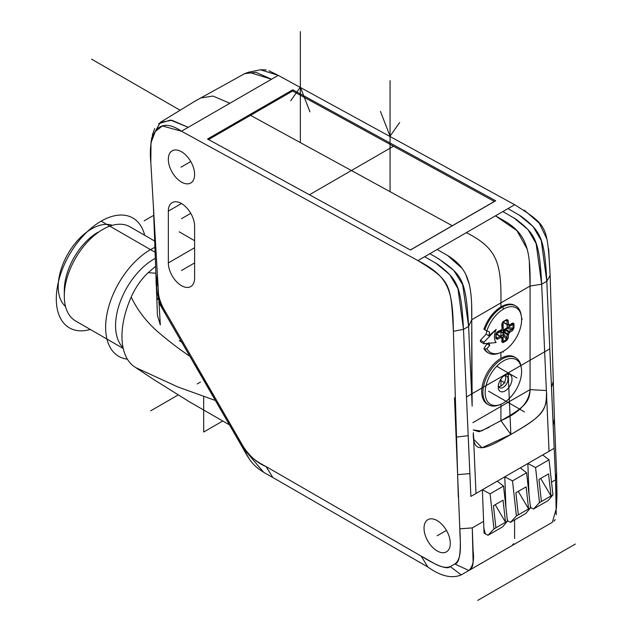 <?xml version="1.0" encoding="UTF-8"?>
<svg xmlns="http://www.w3.org/2000/svg" width="632" height="632" viewBox="0 0 632 632"><rect width="100%" height="100%" fill="white"/><g stroke="black" fill="none" stroke-linecap="round" stroke-linejoin="round"><path stroke-width="0.95" d="M496.167 336.659L496.792 338.081L496.136 337.978L496.792 338.081A0.908 0.474 -115.7 0 1 497.368 339.25A118.018 68.138 0 0 0 500.781 337.543A0.908 0.498 -117.4 0 0 500.181 336.39A117.11 67.616 180 0 1 496.792 338.081L496.136 337.978A0.908 0.545 -179.6 0 1 496.167 338.096M500.884 336.564A6.794 3.926 120 0 0 501.184 336.769L500.821 336.493A0.908 0.735 -44.7 0 1 500.781 337.543A7.766 4.479 120 0 0 501.998 338.238A118.018 68.138 60 0 1 501.761 341.786L502.954 342.639A107.416 85.028 36.3 0 0 506.825 340.403L508.223 338.057A118.018 68.138 -120 0 0 508.452 334.518A7.766 4.479 120 0 0 509.661 332.416A118.018 68.138 0 0 0 512.615 330.449L513.95 328.063A107.416 85.028 -156.3 0 0 513.982 325.836A107.416 85.028 -156.3 0 0 513.95 323.592L512.615 322.992A118.018 68.138 180 0 1 509.661 324.959A7.766 4.479 120 0 0 508.452 324.263A118.018 68.138 -120 0 0 508.223 320.456L506.825 319.476A107.416 21.512 158.3 0 1 502.954 321.712L501.761 324.184A118.018 68.138 60 0 1 502.037 329.027A6.794 3.926 120 0 0 501.697 329.62L501.089 330.275M497.368 339.25L495.828 338.531A107.416 21.512 -98.3 0 0 495.836 337.006A107.416 21.512 -98.3 0 0 495.836 336.311A107.416 21.512 -98.3 0 0 495.836 335.632A107.416 21.512 -98.3 0 0 495.828 334.052L497.368 331.792A118.018 68.138 180 0 0 501.697 329.604M521.305 316.016A25.77 14.876 -60 0 0 503.388 309.151A25.77 14.876 -60 0 0 486.861 330.876A21.749 12.561 120 0 0 486.158 334.178L480.423 340.229L483.946 342.268A29.451 17.009 -60 0 0 483.946 343.745L496.152 342.536A14.599 8.429 -60 0 1 494.437 336.951A14.599 8.429 -60 0 1 496.152 329.383A117.481 88.622 155.7 0 1 488.892 335.758A21.749 12.561 -60 0 1 489.721 332.1A117.915 8.39 27.1 0 1 486.861 330.876L484.815 329.841A27.184 15.697 -60 0 1 502.14 307.271A27.184 15.697 -60 0 1 515.736 305.928A27.184 15.697 -60 0 1 521.044 314.515L521.305 316.016A25.77 14.876 -60 0 1 521.613 319.673A25.77 14.876 -60 0 1 503.388 351.234A25.77 14.876 -60 0 1 500.07 352.798A25.77 14.876 -60 0 1 486.861 348.595A117.915 95.906 128.6 0 0 489.721 345.42L488.892 342.726M500.07 352.798L498.64 353.32A27.184 15.697 -60 0 1 488.544 353.019A27.184 15.697 -60 0 1 484.815 349.101L486.861 348.595M511.959 323.442A0.908 0.569 55.2 0 1 511.92 323.426L513.018 323.789A0.908 0.521 -1.7 0 0 513.95 323.592M513.95 328.063A0.908 0.529 -178.3 0 1 513.018 328.229L511.92 329.343L512.615 330.449M505.324 329.185L508.989 331.302A0.908 0.553 57.3 0 1 509.661 332.416L508.468 331.903A0.908 0.521 -60 0 1 508.989 331.302A117.11 67.616 180 0 0 511.92 329.343L506.429 328.545L505.324 329.185A0.908 0.521 120 0 0 504.802 329.786A6.794 3.926 -60 0 1 503.743 331.626A0.908 0.521 120 0 0 503.483 332.377L502.843 334.889L500.473 336.248M500.552 336.311L497.029 334.273A0.908 0.521 120 0 0 496.515 334.273L496.167 334.47M503.483 321.807L503.483 322.202A0.908 0.521 120 0 0 503.743 322.644L507.267 324.682M504.865 323.308A0.908 0.521 120 0 0 504.873 323.308L508.539 325.425A0.908 0.521 -60 0 1 508.468 325.377L507.464 324.793M506.429 328.545L507.18 327.376L507.18 324.643M509.076 325.417A0.908 0.553 -122.7 0 0 509.661 324.959A117.11 67.616 0 0 0 511.92 323.426L512.038 323.387M505.379 320.708L506.919 320.543A117.11 67.616 60 0 1 507.148 324.319A0.908 0.498 -2.6 0 0 508.452 324.263A0.908 0.735 104.7 0 1 507.409 324.761A0.908 0.521 -60 0 1 507.148 324.319L503.483 322.202M506.919 320.543L506.501 320.021L506.919 320.543L508.223 320.456M502.021 327.273L502.037 329.027M500.749 336.422L501.753 337.006A0.908 0.521 -60 0 1 501.982 337.219M501.761 341.786L501.792 340.964L502.653 341.738A0.908 0.521 -118.3 0 1 502.954 342.639M508.223 338.057A0.908 0.569 -175.2 0 1 506.919 338.002L506.501 339.518A0.908 0.529 58.3 0 1 506.825 340.403M503.483 333.657L506.919 338.002A117.11 67.616 60 0 0 507.148 334.486A0.908 0.521 -60 0 1 507.409 333.736L508.452 334.518A0.908 0.553 -177.3 0 1 507.148 334.486L503.483 332.377M502.037 341.557L502.282 337.859A0.908 0.553 2.7 0 1 501.998 338.238A0.908 0.735 -75.3 0 0 501.753 337.006A6.794 3.926 120 0 1 501.184 336.769M496.167 338.175L496.167 338.112A0.908 0.545 -179.6 0 1 495.828 338.531M495.828 334.052A0.908 0.506 -0.4 0 0 496.167 333.664A0.908 0.506 -0.4 0 0 496.136 333.538M496.792 332.156L497.368 331.792M501.761 324.184A0.908 0.474 -4.3 0 0 502.053 323.797L502.772 322.202A0.908 0.506 -119.6 0 0 502.954 321.712M502.653 322.241A0.908 0.506 -119.6 0 0 502.764 322.209L506.635 319.982A0.908 0.545 59.6 0 1 506.501 320.021A106.595 21.346 -21.7 0 1 502.867 322.123M506.825 319.476A0.908 0.545 59.6 0 1 506.643 319.974L506.69 319.95M512.615 322.992A0.908 0.569 55.2 0 1 512.433 323.426L512.552 323.339M483.946 342.268L496.152 329.383M483.946 343.745L480.423 341.707A29.451 17.009 120 0 1 480.423 340.229M486.814 343.46A18.352 10.594 120 0 0 486.98 343.84L483.914 348.58L484.815 349.101M489.721 345.42L486.98 343.84M483.914 348.58A27.184 15.697 120 0 0 487.643 352.498L488.544 353.019M515.736 305.928L514.835 305.406A27.184 15.697 120 0 0 483.914 329.327L484.815 329.841M488.892 335.758L486.158 334.178M502.843 211.57L515.831 219.114C535.778 234.472 539.325 240.397 541.671 284.218L546.372 390.529L530.074 389.628C529.703 401.549 524.971 407.348 500.915 420.675C519.307 412.83 529.024 402.481 530.074 389.628L530.074 286.035C530.54 251.702 527.317 235.294 506.477 222.164L495.472 215.82L514.693 204.721L278.23 75.358L260.423 69.765L266.246 69.931M471.764 397.402L471.764 319.705L472.144 406.139L468.62 326.396L462.679 284.677L453.808 270.464L438.363 258.551M476.007 493.458L473.321 432.707L473.81 439.358L482.003 447.78L510.861 434.453L500.915 420.675L481.323 431.032L473.202 429.965L479.017 431.719L489.144 427.319M549.058 451.28L546.49 393.404C546.317 411.321 542.588 415.959 510.861 434.453C537.445 419.19 548.813 411.535 546.372 390.529L541.671 284.218L536.126 243.525L527.957 229.519L513.816 217.827M529 494.24L527.862 463.493L542.698 454.922L549.026 459.796L535.573 467.569L539.483 502.63L533.487 509.029L530.469 507.393M505.932 507.559L504.794 476.812L520.27 467.87L526.598 472.744L512.505 480.889L516.415 515.949L510.419 522.348L507.401 520.713M556.231 514.756L555.583 479.807L546.798 281.264C544.484 237.94 541.039 231.47 520.95 216.152L508.373 208.829M533.487 509.029L548.221 500.52L552.945 494.864L549.026 459.796M551.523 482.145L555.583 479.807L556.421 508.207L552.36 522.293L510.79 546.293M556.421 508.207L556.982 494.951L556.587 472.965L554.398 418.803L550.14 275.426C547.146 226.035 548.276 226.051 514.693 204.721L417.934 260.589C450.561 280.869 450.916 282.646 453.381 331.287L457.631 474.672L459.82 528.826C461.257 551.933 459.583 563.649 454.787 563.981L450.3 566.564C447.369 569.748 437.652 566.264 421.149 556.097L266.072 466.566C254.111 460.459 246.504 453.76 243.225 446.476L166.082 312.864C160.504 304.3 157.858 295.863 158.158 287.56L156.065 278.586L153.418 206.83M154.469 224.573L158.158 287.56L155.891 273.735M157.984 284.724L150.827 162.527L150.993 142.706L155.346 131.464L162.385 125.973L181.471 131.219L417.934 260.589L424.657 256.703L437.644 264.247C457.584 279.62 461.139 285.467 463.493 329.359L469.876 473.637L457.631 474.672M156.199 281.951L157.439 315.447L160.323 324.887L150.827 162.527C147.904 133.818 158.087 115.293 181.471 131.219L188.202 127.332L181.471 131.219L188.202 127.332L171.936 120.278L160.378 122.332L151.822 137.507L150.993 142.706M181.471 203.536A18.581 10.728 -120 0 1 194.609 226.288L194.609 278.08A18.581 10.728 -120 0 1 190.761 286.588A18.581 10.728 -120 0 1 181.471 285.664A18.581 10.728 -120 0 1 168.333 262.912L168.333 211.12A18.581 10.728 -120 0 1 172.18 202.611A18.581 10.728 -120 0 1 181.471 203.536L168.333 211.12M168.333 159.319A18.581 10.728 -120 0 0 181.471 182.071A18.581 10.728 -120 0 0 190.761 182.996A18.581 10.728 -120 0 0 194.609 174.487A18.581 10.728 -120 0 0 181.471 151.735A18.581 10.728 -120 0 0 172.18 150.811A18.581 10.728 -120 0 0 168.333 159.319M437.17 550.946A18.581 10.728 -120 0 0 446.453 551.862A18.581 10.728 -120 0 0 449.305 536.979A18.581 10.728 -120 0 0 437.17 520.602A18.581 10.728 -120 0 0 427.88 519.686A18.581 10.728 -120 0 0 425.028 534.569A18.581 10.728 -120 0 0 437.17 550.946M469.876 473.637L466.479 396.943L549.785 348.84L555.583 479.807L556.587 472.965L556.974 495.046M482.366 489.761L497.202 481.189L503.53 486.063L490.077 493.837L493.987 528.897L487.991 535.296L484.073 533.092L482.366 489.761L490.077 493.837M507.172 518.674L507.733 520.926M504.794 476.812L512.505 480.889M544.231 526.993L461.194 574.93C451.809 578.825 440.702 576.187 427.872 567.015L330.473 510.774L427.872 567.015C440.702 576.187 451.809 578.825 461.194 574.93L468.889 570.491L461.194 574.93L450.3 566.564L454.787 563.981L468.889 570.491L552.36 522.293M454.787 563.981C462.853 558.483 459.875 541.806 459.82 528.826L472.278 527.902L473.052 559.802C473.36 565.419 471.97 568.982 468.889 570.491C472.918 566.47 474.324 559.968 473.107 550.993L472.278 527.902L483.535 521.4M526.132 486.853L518.272 491.388L528.597 508.918L518.343 514.843L515.878 492.77L526.132 486.853L528.597 508.918L530.517 507.812L525.792 513.468L510.419 522.348M518.343 514.843L516.415 515.949M530.517 507.812L526.598 472.744M518.272 491.388L515.878 492.77M155.614 266.285L148.188 272.661L155.875 273.245M194.624 364.553L212.731 395.909L213.205 395.142L195.533 364.53L194.624 364.553L165.11 313.425L159.975 303.281C157.218 294.907 155.914 286.675 156.065 278.586L156.91 290.586M212.731 395.909L215.362 400.467L177.9 386.974L135.73 367.595M158.158 287.56C157.85 295.697 160.496 304.134 166.082 312.864L243.225 446.476C249.719 456.415 257.335 463.114 266.072 466.566L272.795 477.476L330.473 510.774L272.795 477.476C255.233 467.83 252.113 465.168 242.254 447.037L215.362 400.467M189.821 356.235C180.973 350.389 171.541 343.287 161.516 334.905C148.267 324.184 138.163 311.584 131.203 297.103C135.422 287.568 141.078 279.423 148.188 272.661M134.869 367.002C120.048 357.673 116.896 329.375 131.203 297.103M123.003 347.608A54.376 31.395 -60 0 1 119.725 303.186A54.376 31.395 -60 0 1 154.018 259.065A54.376 31.395 -60 0 1 155.322 258.338M154.682 241.061L129.939 226.777A54.376 31.395 120 0 0 102.747 229.471A54.376 31.395 120 0 0 64.298 296.068A54.376 31.395 120 0 0 75.564 320.953L123.185 348.445M97.944 232.244A47.582 27.468 120 0 0 64.298 290.515L64.298 296.068M112.362 225.332A47.123 27.208 120 0 0 67.972 253.788A47.123 27.208 120 0 0 65.523 306.457M483.764 527.704L485.305 533.874M487.991 535.296L502.724 526.788L507.449 521.131L503.53 486.063M507.449 521.131L493.987 528.897M503.056 500.173L505.521 522.237L495.204 504.707L493.45 505.726L503.056 500.173L495.204 504.707M495.915 527.791L493.45 505.726M424.657 256.703L429.784 253.748L436.135 257.264C462.711 274.896 465.705 278.933 468.62 326.396L472.144 406.139M292.813 89.791L495.67 200.779L410.405 250.003L207.549 139.024L292.813 89.791L292.813 91.095M158.553 123.706L170.49 120.072L188.202 127.332L271.507 79.237L188.202 127.332L271.507 79.237L248.747 72.174L244.876 73.541L194.648 101.357L160.378 122.332M554.398 418.803L553.182 425.534M429.784 253.748L437.154 249.49L448.167 255.834C469.007 268.963 472.223 285.372 471.764 319.697L471.63 305.114M208.536 139.561L292.648 91.008L494.437 201.49M494.429 201.403L410.326 249.964M530.24 505.355L530.801 507.607M527.862 463.493L535.573 467.569M552.945 494.864L541.411 501.524L538.946 479.451L548.56 473.905L551.025 495.97L540.7 478.44L538.946 479.451M541.411 501.524L539.483 502.63M548.56 473.905L540.7 478.44M515.736 357.728L514.511 357.017A27.184 15.697 120 0 0 493.56 364.301A27.184 15.697 120 0 0 481.695 391.666A27.184 15.697 120 0 0 487.327 404.109L488.544 404.812A27.184 15.697 -60 0 1 482.919 392.369A27.184 15.697 -60 0 1 502.14 359.071A27.184 15.697 -60 0 1 515.736 357.728A27.184 15.697 -60 0 1 521.044 366.315L521.305 367.816A25.77 14.876 -60 0 1 521.613 371.474A25.77 14.876 -60 0 1 503.388 403.034A25.77 14.876 -60 0 1 500.07 404.599A25.77 14.876 -60 0 1 485.171 392.512A25.77 14.876 -60 0 1 503.388 360.951A25.77 14.876 -60 0 1 521.305 367.816M500.07 404.599L498.64 405.12A27.184 15.697 -60 0 1 488.544 404.812M505.118 375.037A9.741 5.625 120 0 0 504.494 375.432A9.741 5.625 120 0 0 498.261 386.231A9.741 5.625 120 0 0 498.229 386.966A9.741 5.625 120 0 0 505.118 390.939A9.741 5.625 120 0 0 512.007 379.01A9.741 5.625 120 0 0 505.118 375.037M498.411 385.062A6.794 3.926 120 0 0 499.801 387.772A6.794 3.926 120 0 0 503.206 387.432A6.794 3.926 120 0 0 508.01 379.105A6.794 3.926 120 0 0 506.603 376A6.794 3.926 120 0 0 503.562 376.143M505.26 375.677A6.794 3.926 -60 0 1 500.915 386.113A6.794 3.926 -60 0 1 498.861 386.768M180.95 167.204L181.471 166.903M91.537 59.116L179.915 110.142M245.342 118.318L244.379 117.757M508.136 372.896L510.861 434.453C485.937 449.028 472.467 455.704 473.321 432.707M510.861 434.453L500.915 420.675L500.915 404.267M500.915 386.113L500.915 379.113M500.915 358.368L500.915 352.466M500.915 335.995L500.915 330.362M500.915 306.939L500.915 302.87C501.492 262.92 496.997 248.02 466.313 232.655M546.372 390.529L530.074 389.628L530.074 286.035L529.292 260.676M527.278 249.34L516.968 230.648L495.472 215.82L437.154 249.49M471.433 300.24L470.903 293.659M469.339 284.511L465.737 274.391M462.039 268.347L447.63 255.494M542.722 454.937L554.185 448.317L546.798 281.264L541.253 240.547L533.068 226.54L518.912 214.848M482.366 489.784L470.88 496.412L463.493 329.359L457.947 288.658L449.779 274.659L435.638 262.967M524.244 210.164L539.215 223.112L546.87 239.015M548.639 248.732L550.14 275.426L554.43 419.64M458.303 496.918L453.381 331.287C452.844 289.535 448.609 276.563 417.934 260.589M527.862 463.517L520.294 467.885M504.794 476.836L497.226 481.205M530.074 389.628L472.878 422.65M229.851 103.285L212.984 96.056L200.391 98.039M268.979 70.776L278.23 75.358L271.507 79.237L256 72.332L244.679 73.644M154.69 128.501L152.233 135.264M153.426 206.925L155.899 273.775M158.276 297.87L156.855 299.568L156.27 283.413M271.507 79.237L278.23 75.358L271.507 79.237M157.439 315.447L156.855 299.568M158.403 298.351L156.878 300.326M183.541 343.097L179.227 340.608M181.795 166.722L190.761 161.539L181.795 166.722M190.761 213.34L181.471 218.704M194.609 262.912L181.471 270.496M452.299 225.727L250.509 115.332M309.427 194.767L393.538 146.205M516.881 377.944L496.697 366.284M575.373 544.034L477.745 600.4M144.199 220.805L153.734 215.307M461.194 574.93L506.73 548.639M512.236 545.329L513.532 543.694M514.598 538.496L514.59 519.938M502.851 550.883L548.379 524.592M553.885 521.289L555.196 519.63M153.766 216.397L156.065 278.586L153.766 216.397A286.636 165.489 0 0 0 153.766 216.397M157.431 293.959L165.11 313.425L242.254 447.037L263.418 472.009M266.072 466.566L421.149 556.097C432.059 561.761 441.879 569.882 450.3 566.564M459.82 528.826L454.503 397.789M554.39 418.85L556.587 472.957M197.271 383.932L200.423 382.115M179.219 231.826L194.609 240.713M437.17 535.778L446.453 530.414L437.17 535.778M524.434 411.898L488.591 391.208L524.434 411.898M496.167 334.099L513.034 324.358M521.613 319.413L522.388 318.963M503.159 352.261L503.159 351.368M503.159 341.47L503.159 321.988M503.159 309.285L503.159 307.863M505.268 331.279L504.763 330.986M502.701 332.756L499.667 331.01M505.403 331.358L503.159 330.062M501.658 332.669L499.193 331.247M505.118 382.992L500.252 380.18M500.915 380.567L503.206 381.886M144.673 235.286A63.437 36.624 120 0 0 101.152 221.145A63.437 36.624 120 0 0 56.627 292.332A63.437 36.624 120 0 0 90.297 329.462M154.919 247.333A63.437 36.624 120 0 0 150.495 249.632A63.437 36.624 120 0 0 107.274 312.5A63.437 36.624 120 0 0 127.332 359.158M203.678 378.647L203.678 380.235M203.678 396.303L203.678 432.027L222.638 421.086M159.548 302.12L158.822 302.538L248.645 457.868M101.152 221.145L155.101 252.294M150.669 410.839L178.161 394.968M300.342 142.595L300.342 31.6L300.342 142.595M390.055 191.678L390.055 80.683L390.055 191.678M309.957 111.872L300.342 87.098L290.728 100.772L300.342 87.098L309.957 111.872M380.44 111.406L390.055 136.18L399.669 122.505L390.055 136.18L380.44 111.406M512.11 323.655L513.018 323.789A106.595 84.372 23.7 0 1 513.018 328.229L507.18 327.376M504.802 329.786L508.468 331.903A6.794 3.926 120 0 1 507.409 333.736L503.743 331.626M508.776 325.464A0.908 0.521 -60 0 1 508.539 325.425A0.908 0.908 0 0 0 509.479 325.401L512.433 323.426M509.661 324.959A0.908 0.735 135.3 0 1 508.468 325.377A6.794 3.926 120 0 0 507.978 324.998A6.794 3.926 120 0 0 507.654 324.84M496.136 337.978A106.595 21.354 -98.3 0 0 496.136 333.775M496.965 334.225L500.631 336.343A0.908 0.521 -60 0 1 500.694 336.39A0.908 0.735 -44.7 0 1 500.821 336.493A0.908 0.908 0 0 0 500.631 336.343A0.908 0.521 -60 0 0 500.181 336.39L496.515 334.273M502.084 341.019L502.653 341.738A106.595 84.372 -143.7 0 0 506.501 339.518L502.843 334.889M500.639 336.343L501.832 337.038A0.908 0.908 0 0 1 502.282 337.859A0.908 0.553 2.7 0 0 502.1 337.504M550.14 275.426L546.798 281.264L541.671 284.218L530.074 286.035L471.764 319.697L468.62 326.396L463.493 329.359L453.381 331.287M456.525 437.099L468.194 435.669M552.194 522.388L469.142 570.341M427.872 567.015L421.149 556.097M166.082 312.864L165.11 313.425M242.254 447.037L243.225 446.476M553.292 381.238L551.499 387.574M168.333 262.912L194.609 247.744M503.672 322.612L507.338 324.73A0.908 0.908 0 0 0 507.559 324.824L507.978 324.998M496.167 338.112L496.167 333.657L497.187 332.235L501.058 330.291M502.306 328.127L502.053 323.797M153.774 212.929L153.892 215.014M510.538 546.443L468.92 570.467M134.403 366.702L153.134 379.137L189.166 401.652L229.448 424.87M260.423 69.765L248.747 72.174"/></g></svg>
